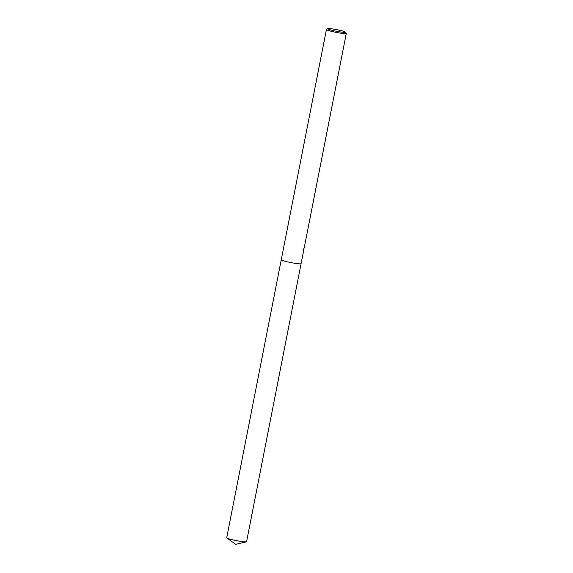 <?xml version="1.0" encoding="UTF-8"?>
<svg xmlns="http://www.w3.org/2000/svg" width="573" height="573" viewBox="0 0 573 573"><rect width="100%" height="100%" fill="white"/><g stroke="black" fill="none" stroke-linecap="round" stroke-linejoin="round"><path stroke-width="0.86" d="M346.214 33.291A10.121 0.917 -168.9 0 1 346.264 33.349A10.121 0.917 -168.9 0 1 346.293 33.442A10.121 0.917 -168.9 0 1 336.888 32.525A10.121 0.917 -168.9 0 1 326.503 29.689A10.121 0.917 -168.9 0 1 326.424 29.538A10.121 0.917 -168.9 0 1 326.481 29.467L327.706 28.65A9.068 0.824 -168.9 0 1 336.487 29.61A9.068 0.824 -168.9 0 1 345.39 32.074A9.068 0.824 -168.9 0 1 345.44 32.131A9.068 0.824 -168.9 0 1 337.44 31.465A9.068 0.824 -168.9 0 1 327.727 28.851A9.068 0.824 -168.9 0 1 327.706 28.65M281.336 259.913L281.336 259.913A10.121 0.917 -168.9 0 0 291.721 262.749A10.121 0.917 -168.9 0 0 301.126 263.659A10.121 0.917 -168.9 0 1 291.721 262.749A10.121 0.917 -168.9 0 1 281.336 259.913A10.121 0.917 -168.9 0 1 281.257 259.762L326.424 29.538M246.354 541.822A10.121 0.917 -168.9 0 1 236.463 540.64A10.121 0.917 -168.9 0 1 226.865 538.004L235.739 544.35L246.354 541.822A10.121 0.917 -168.9 0 0 246.576 541.686L303.21 252.836M303.181 253.151L303.275 251.053M303.239 251.705L303.919 248.224M226.865 538.004A10.121 0.917 -168.9 0 1 226.786 537.94A10.121 0.917 -168.9 0 1 226.707 537.789L281.257 259.77M304.184 248.045L346.293 33.442M345.44 32.131L346.264 33.349"/></g></svg>
